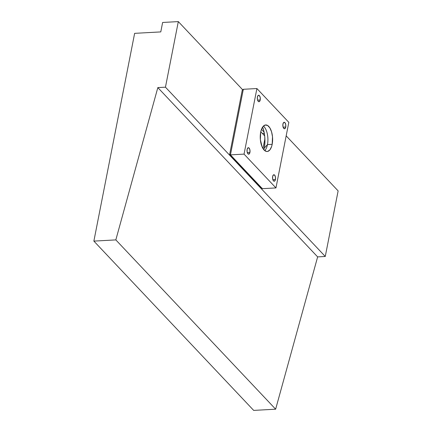 <?xml version="1.0" encoding="UTF-8"?>
<svg xmlns="http://www.w3.org/2000/svg" width="432" height="432" viewBox="0 0 432 432"><rect width="100%" height="100%" fill="white"/><g stroke="black" fill="none" stroke-linecap="round" stroke-linejoin="round"><path stroke-width="0.65" d="M260.771 131.755L264.681 135.902L260.771 131.755M262.402 133.483L264.325 133.38L262.402 133.483M264.082 132.1L261.473 129.33L264.082 132.1M253.681 410.4L93.868 241.105L134.633 33.345L160.78 31.909L162.632 22.464L178.319 21.6L165.451 87.183L157.831 87.599L115.83 239.9L93.868 241.105L253.681 410.4L275.638 409.19L115.83 239.9L275.638 409.19L317.639 256.894L157.831 87.599L317.639 256.894L325.264 256.473L165.451 87.183L325.264 256.473L338.132 190.895L286.173 135.853L338.132 190.895L325.264 256.473L317.639 256.894L275.638 409.19L253.681 410.4M242.725 89.829L178.319 21.6L242.725 89.829M93.868 241.105L115.83 239.9L157.831 87.599L165.451 87.183L178.319 21.6L162.632 22.464L160.78 31.909L134.633 33.345L93.868 241.105M262.224 188.174L261.112 188.195L261.873 188.158L261.112 188.195L229.711 154.937L230.472 154.894L229.711 154.937L261.16 188.228M242.293 90.002L243.184 89.953L242.293 90.002L229.635 154.537L242.293 90.002M230.521 154.489L229.635 154.537L229.662 154.861L229.635 154.537L230.521 154.489M243.205 89.834L242.471 89.878M260.221 99.965L257.585 100.111L260.221 99.965L260.21 97.492L259.384 95.591L258.223 95.386L257.413 96.989A3.251 1.507 -93.1 0 1 258.638 95.234A3.251 1.507 -93.1 0 1 260.221 99.965A3.251 1.507 -93.1 0 1 258.995 101.725A3.251 1.507 -93.1 0 1 257.413 96.989L257.423 99.468L258.25 101.363L259.405 101.569L260.221 99.965M249.928 152.431L247.288 152.577L249.928 152.431L249.917 149.953L249.086 148.057L247.93 147.852L247.12 149.456A3.251 1.507 -93.1 0 1 248.346 147.695A3.251 1.507 -93.1 0 1 249.928 152.431A3.251 1.507 -93.1 0 1 248.702 154.186A3.251 1.507 -93.1 0 1 247.12 149.456L247.131 151.934L247.957 153.83L249.113 154.035L249.928 152.431M275.454 179.474L272.819 179.62L275.454 179.474L275.443 176.996L274.617 175.1L273.456 174.895L272.646 176.499A3.251 1.507 -93.1 0 1 273.872 174.744A3.251 1.507 -93.1 0 1 275.454 179.474A3.251 1.507 -93.1 0 1 274.228 181.235A3.251 1.507 -93.1 0 1 272.646 176.499L272.657 178.978L273.483 180.873L274.644 181.078L275.454 179.474M285.746 127.008L283.111 127.154L285.746 127.008L285.736 124.535L284.909 122.634L283.754 122.429L282.938 124.033A3.251 1.507 -93.1 0 1 284.164 122.278A3.251 1.507 -93.1 0 1 285.746 127.008A3.251 1.507 -93.1 0 1 284.521 128.768A3.251 1.507 -93.1 0 1 282.938 124.033L282.949 126.511L283.775 128.407L284.936 128.612L285.746 127.008M263.407 126.095A13.295 6.161 -93.1 0 1 264.319 126.997A13.295 6.161 -93.1 0 1 267.473 144.574L264.26 148.165A20.39 9.445 86.9 0 0 262.645 127.024L263.785 130.761L264.746 136.539L264.913 142.511L264.26 148.165L267.473 144.574A13.295 6.161 86.9 0 0 263.407 126.095M260.69 132.149A13.295 6.161 -93.1 0 1 265.702 124.956A13.295 6.161 -93.1 0 1 272.176 144.315L267.473 144.574L272.176 144.315L272.495 136.733L271.55 131.798L269.827 127.84L267.586 125.469L265.167 125.037L262.942 126.614L261.252 129.962L260.69 132.149L260.372 139.73L262.094 146.81L264.119 150.039L266.49 151.465L267.7 151.427L269.924 149.85L271.615 146.502L272.176 144.315A13.295 6.161 -93.1 0 1 267.165 151.508A13.295 6.161 -93.1 0 1 260.69 132.149M275.956 187.925L262.359 188.671L230.45 154.867L244.042 154.121L275.956 187.925L288.824 122.342L256.91 88.538L244.042 154.121L230.45 154.867L243.313 89.289L256.91 88.538L243.313 89.289L230.45 154.867L262.359 188.671L275.956 187.925L244.042 154.121L256.91 88.538L288.824 122.342L275.956 187.925M262.985 148.538L264.902 138.769L262.985 148.538M263.871 149.893L264.26 148.165A20.39 9.445 86.9 0 1 263.893 149.791M264.757 150.628A13.295 6.161 86.9 0 0 267.473 144.574A13.295 6.161 -93.1 0 1 265.561 149.634A13.295 6.161 -93.1 0 1 264.757 150.628M243.448 89.786L242.406 89.845"/></g></svg>
